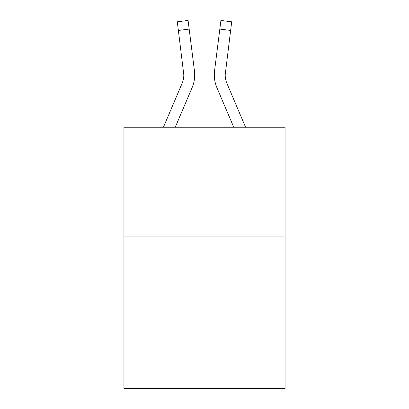 <?xml version="1.0" encoding="UTF-8"?>
<svg xmlns="http://www.w3.org/2000/svg" width="409" height="409" viewBox="0 0 409 409"><rect width="100%" height="100%" fill="white"/><g stroke="black" fill="none" stroke-linecap="round" stroke-linejoin="round"><path stroke-width="0.61" d="M285.073 236.121L285.073 388.55L123.927 388.55L123.927 127.24L285.073 127.24L285.073 236.121L123.927 236.121M192.092 87.684L175.246 127.24L192.092 87.684A32.664 32.664 0 0 0 194.444 70.793L189.173 29.09L178.37 30.455L177.281 21.815L188.084 20.45L189.173 29.09M163.416 127.24L182.071 83.421A21.774 21.774 0 0 0 183.815 74.929L178.37 30.455M194.664 76.473L194.699 74.873M194.28 69.489L194.444 70.793L194.28 69.489M245.584 127.24L226.929 83.421A21.774 21.774 0 0 1 225.185 74.929L230.63 30.455L219.827 29.09L220.916 20.45L231.719 21.815L230.63 30.455M216.908 87.684L233.754 127.24L216.908 87.684A32.664 32.664 0 0 1 214.556 70.793L219.827 29.09M225.211 75.951L225.185 74.929A21.774 21.774 0 0 0 226.929 83.421A21.774 21.774 0 0 1 225.185 74.929A21.774 21.774 0 0 0 226.929 83.421A21.774 21.774 0 0 1 225.185 74.929A21.774 21.774 0 0 0 226.929 83.421A21.774 21.774 0 0 1 225.185 74.929M182.071 83.421A21.774 21.774 0 0 0 183.815 74.929A21.774 21.774 0 0 1 182.071 83.421A21.774 21.774 0 0 0 183.815 74.929A21.774 21.774 0 0 1 182.071 83.421A21.774 21.774 0 0 0 183.815 74.929A21.774 21.774 0 0 1 182.071 83.421A21.774 21.774 0 0 0 183.641 72.158L183.815 74.929M226.929 83.421A21.774 21.774 0 0 1 225.359 72.158M214.336 76.483L214.301 74.873"/></g></svg>
